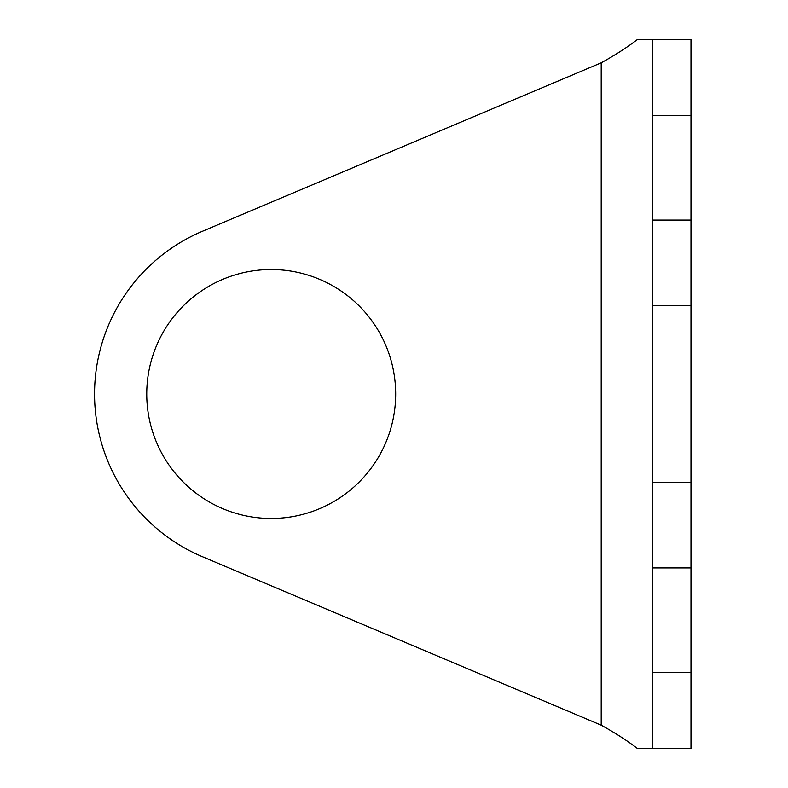 <?xml version="1.0" encoding="UTF-8"?>
<svg xmlns="http://www.w3.org/2000/svg" width="788" height="788" viewBox="0 0 788 788"><rect width="100%" height="100%" fill="white"/><g stroke="black" fill="none" stroke-linecap="round" stroke-linejoin="round"><path stroke-width="1.18" d="M146.745 394A124.465 124.465 0 0 0 271.21 518.465A124.465 124.465 0 0 0 395.674 394A124.465 124.465 0 0 0 271.21 269.535A124.465 124.465 0 0 0 146.745 394M690.987 115.688L652.592 115.688L652.592 39.4L690.987 39.4L690.987 220.069L652.592 220.069L652.592 748.6L690.987 748.6L690.987 672.312L652.592 672.312M690.987 672.312L690.987 220.069M652.592 115.688L652.592 220.069M690.987 305.675L652.592 305.675M690.987 482.325L652.592 482.325M690.987 567.931L652.592 567.931M652.592 39.4L637.541 39.4C627.425 47.211 615.31 55.012 601.205 62.823L202.457 231.268A176.66 176.66 0 0 0 202.457 556.732L601.205 725.177C615.31 732.988 627.425 740.789 637.541 748.6L652.592 748.6M601.205 725.177L601.205 62.823"/></g></svg>
